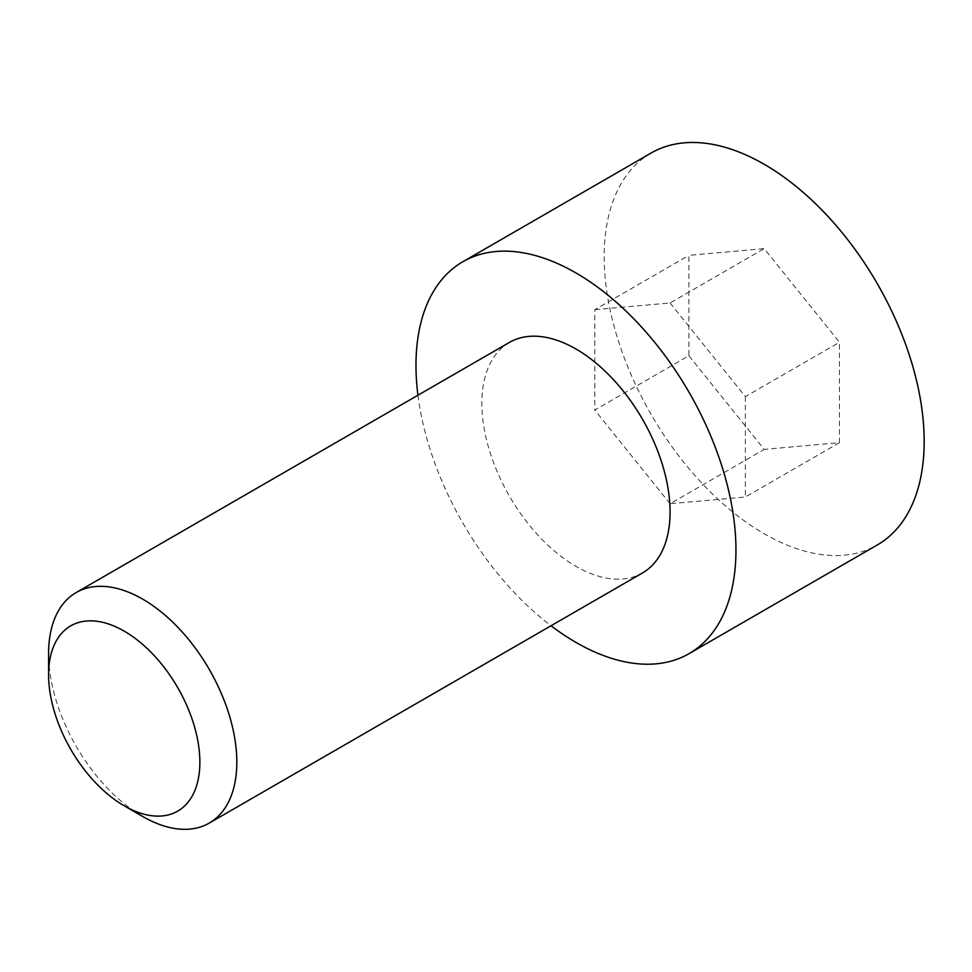 <?xml version="1.0" encoding="UTF-8"?>
<svg xmlns="http://www.w3.org/2000/svg" width="972" height="972" viewBox="0 0 972 972"><rect width="100%" height="100%" fill="white"/><g stroke="black" fill="none" stroke-linecap="round" stroke-linejoin="round"><path stroke-width="0.73" stroke-dasharray="4.86 3.65" d="M509.413 342.423A133.091 76.837 -120 0 0 489.013 449.064A133.091 76.837 -120 0 0 575.959 566.348A133.091 76.837 -120 0 0 642.504 572.945M651.058 153.066A226.257 130.625 -120 0 0 616.37 334.368A226.257 130.625 -120 0 0 764.186 533.75A226.257 130.625 -120 0 0 877.315 544.964M142.714 816.492A133.091 76.837 60 0 1 48.6 653.488M417.936 395.24A226.257 130.625 -120 0 0 551.027 625.761M688.893 355.74L764.186 449.404L839.468 442.673L839.468 342.29L764.186 248.625L688.893 255.357L688.893 355.74L594.791 410.075L594.791 309.691L688.893 255.357M839.468 442.673L745.366 497.008L670.072 503.727L764.186 449.404M670.072 503.727L594.791 410.075M594.791 309.691L670.072 302.96L764.186 248.625M670.072 302.96L745.366 396.625L839.468 342.29M745.366 396.625L745.366 497.008"/><path stroke-width="1.46" d="M48.6 674.811L48.6 653.488A133.091 76.837 60 0 1 76.168 592.556A133.091 76.837 60 0 1 142.714 599.153A133.091 76.837 60 0 1 229.659 716.437A133.091 76.837 60 0 1 209.259 823.077A133.091 76.837 60 0 1 142.714 816.492L124.234 805.824A106.969 61.758 60 0 1 48.6 674.811A106.969 61.758 60 0 1 124.234 631.144A106.969 61.758 60 0 1 199.868 762.157A106.969 61.758 60 0 1 124.234 805.824L142.714 816.492M209.259 823.077L642.504 572.945A133.091 76.837 -120 0 0 662.904 466.293A133.091 76.837 -120 0 0 575.959 349.009A133.091 76.837 -120 0 0 509.413 342.423L76.168 592.556M551.027 625.761A226.257 130.625 -120 0 0 575.959 642.419A226.257 130.625 -120 0 0 689.087 653.621A226.257 130.625 -120 0 0 723.776 472.319A226.257 130.625 -120 0 0 575.959 272.95A226.257 130.625 -120 0 0 462.842 261.735A226.257 130.625 -120 0 0 417.936 395.24M689.087 653.621L877.315 544.964A226.257 130.625 -120 0 0 911.991 363.65A226.257 130.625 -120 0 0 764.186 164.28A226.257 130.625 -120 0 0 651.058 153.066L462.842 261.735"/></g></svg>
